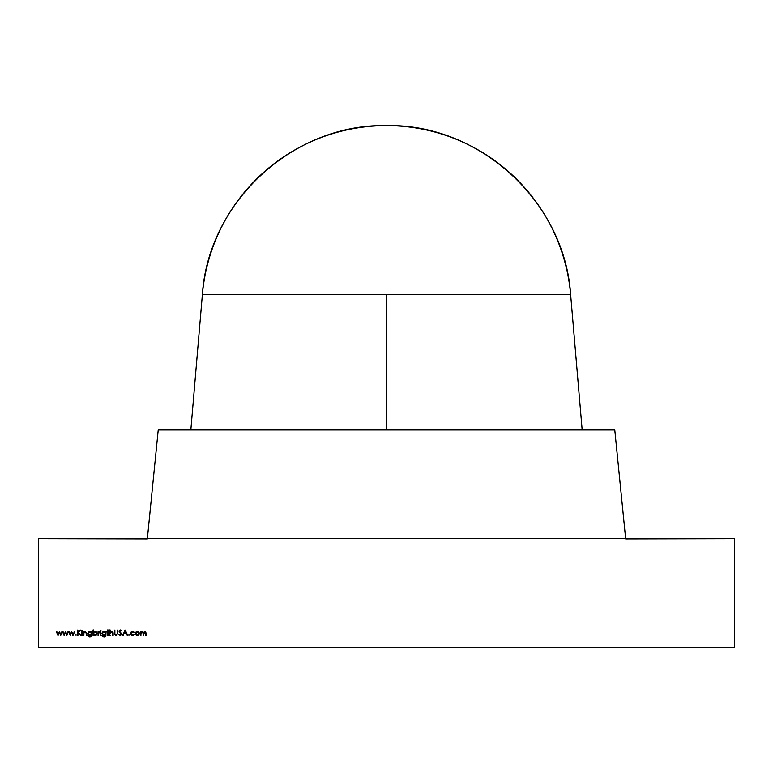 <?xml version="1.0" encoding="UTF-8"?>
<svg xmlns="http://www.w3.org/2000/svg" width="773" height="773" viewBox="0 0 773 773"><rect width="100%" height="100%" fill="white"/><g stroke="black" fill="none" stroke-linecap="round" stroke-linejoin="round"><path stroke-width="1.16" d="M614.777 647.397L734.35 647.378L614.777 647.397M147.353 538.887L38.65 538.655L147.353 538.887M734.35 538.655L625.647 538.887L734.35 538.655M38.65 647.397L38.65 538.675L734.35 538.675L734.35 647.378L38.65 647.378L38.65 538.675L734.35 538.675L734.35 647.378L38.65 647.397M386.5 294.687L570.629 294.687A184.795 184.795 0 0 0 386.5 125.603A184.795 184.795 0 0 0 202.371 294.687L386.5 294.687L386.5 429.972L386.5 294.687L202.371 294.687C208.188 201.811 293.46 123.496 386.5 125.603C479.54 123.496 564.812 201.811 570.629 294.687L386.5 294.687M614.777 429.972L625.647 538.675L147.353 538.675L158.223 429.972L614.777 429.972L158.223 429.972L147.353 538.675L625.647 538.675L614.777 429.972M135.343 633.493L135.893 632.082L135.343 633.493L135.942 634.952L137.401 635.532L138.86 634.942L139.459 633.493L138.908 632.082L137.401 631.425L135.893 632.082L137.401 631.425L135.893 632.082L135.343 633.493L137.401 635.532L139.459 633.493L138.908 632.082L137.401 631.425L138.908 632.082L139.459 633.493M128.656 635.077L129.564 635.077L128.656 635.077M120.346 635.609L121.892 634.131L119.525 631.135L120.327 630.449L121.825 630.807L120.375 629.889L119.042 631.155L121.409 634.131L120.346 635.048L118.694 634.42L120.346 635.609L118.694 634.42L120.346 635.609L121.892 634.131L119.525 631.135L120.327 630.449L121.825 630.807L120.375 629.889L119.042 631.155L121.409 634.131L120.346 635.048L118.694 634.42L120.346 635.048M110.124 635.464L109.631 635.464L110.201 632.961L111.544 631.908L112.578 632.691L112.626 635.464L113.119 635.464L113.032 632.488L111.631 631.425L110.124 632.246L110.124 629.889L109.631 629.889L109.631 635.464L109.631 629.889L109.631 635.464L110.201 632.961L111.544 631.908L112.578 632.691L112.626 635.464L113.119 635.464L113.119 633.435L111.631 631.425L110.124 632.246L109.631 629.889L110.124 629.889M105.524 632.188L103.949 631.425L102.5 632.024L101.901 633.464L102.49 634.894L103.93 635.464L105.524 634.701L105.157 636.111L103.949 636.508L101.968 635.744L103.997 637L105.862 635.86L106.007 631.493L105.524 632.188L103.949 631.425L101.901 633.464L103.93 635.464L105.524 634.701L103.949 636.508L101.968 635.744L103.997 637L105.862 635.86L106.007 631.493L105.524 632.188M100.152 630.237L101.06 630.237L100.152 630.237M93.533 635.464L93.533 634.73L95.137 635.532L96.606 634.942L97.234 633.483L96.625 632.024L95.156 631.425L93.533 632.217L93.05 629.889L93.05 635.464L93.533 634.73L95.137 635.532L97.234 633.483L95.156 631.425L93.533 632.217L93.05 629.889L93.05 635.464L93.533 629.889M83.851 635.464L83.928 632.961L85.281 631.908L86.305 632.691L86.847 635.464L86.847 633.435L85.359 631.425L83.851 632.208L83.368 631.493L83.368 635.464L83.368 631.493L83.368 635.464L83.928 632.961L85.281 631.908L86.305 632.691L86.847 635.464L86.847 633.435L85.359 631.425L83.851 632.208L83.851 631.493M81.484 630.237L82.392 630.237L81.484 630.237M75.348 635.077L76.256 635.077L75.348 635.077M64.198 635.464L65.492 632.604L66.865 635.464L68.517 631.493L66.816 634.353L65.55 631.493L64.169 634.353L62.458 631.493L64.101 635.464L62.458 631.493L64.101 635.464L65.492 632.604L66.865 635.464L68.517 631.493L66.816 634.353L65.55 631.493L64.169 634.353L62.98 631.493M58.062 635.464L59.357 632.604L60.729 635.464L62.391 631.493L60.681 634.353L59.415 631.493L58.033 634.353L56.323 631.493L57.975 635.464L56.323 631.493L57.975 635.464L59.357 632.604L60.729 635.464L62.391 631.493L60.681 634.353L59.415 631.493L58.033 634.353L56.323 631.493L56.854 631.493M70.324 635.464L71.618 632.604L72.991 635.464L74.652 631.493L72.942 634.353L71.676 631.493L70.295 634.353L68.594 631.493L70.237 635.464L68.594 631.493L70.237 635.464L71.618 632.604L72.991 635.464L74.652 631.493L72.942 634.353L71.676 631.493L70.295 634.353L69.116 631.493M77.928 635.464L77.928 632.845L81.097 635.464L78.218 632.469L80.894 630.034L77.928 632.101L77.445 630.034L77.445 635.464L77.445 630.034L77.445 635.464L77.928 632.845L81.097 635.464L78.218 632.469L80.894 630.034L77.928 632.101L77.928 630.034M81.687 635.464L82.18 635.464L82.18 631.493L81.687 631.493L81.687 635.464L81.687 631.493L81.687 635.464L82.18 635.464L82.18 631.493L81.687 631.493L82.18 631.493L82.18 635.464L81.687 635.464M91.446 632.188L89.871 631.425L88.422 632.024L87.822 633.464L88.422 634.894L89.861 635.464L91.446 634.701L91.079 636.111L89.871 636.508L87.89 635.744L89.919 637L91.794 635.86L91.939 631.493L91.446 632.188L89.871 631.425L87.822 633.464L89.861 635.464L91.446 634.701L89.871 636.508L87.89 635.744L89.919 637L91.794 635.86L91.939 631.493L91.446 632.188M98.558 635.464L98.065 635.464L98.644 632.768L99.949 631.56L98.558 632.082L98.065 631.493L98.065 635.464L98.065 631.493L98.065 635.464L98.644 632.768L99.949 631.56L98.558 632.082L98.065 631.493L98.558 631.493M100.364 635.464L100.857 635.464L100.857 631.493L100.364 631.493L100.364 635.464L100.364 631.493L100.364 635.464L100.857 635.464L100.857 631.493L100.364 631.493L100.857 631.493L100.857 635.464L100.364 635.464M107.611 631.493L106.916 631.985L107.611 631.985L107.611 635.464L108.104 635.464L108.104 631.985L108.8 631.493L108.104 631.493L108.104 629.889L107.611 631.493L106.916 631.493L107.611 631.985L107.611 635.464L108.104 635.464L108.104 631.985L108.8 631.985L108.104 631.493L108.104 629.889L107.611 631.493M114.375 633.309L114.472 634.459L116.163 635.609L117.854 633.309L117.854 630.034L117.312 634.131L116.143 635.048L114.877 634.005L114.375 630.034L114.472 634.459L116.163 635.609L117.854 633.309L117.854 630.034L117.312 634.131L116.143 635.048L114.877 634.005L114.858 630.034L114.375 633.309M123.129 635.464L122.598 635.464L125.168 630.034L122.598 635.464L123.951 633.725L126.414 633.725L127.748 635.464L125.245 630.034L122.598 635.464L123.951 633.725L126.414 633.725L127.748 635.464L125.245 630.034L127.748 635.464L127.216 635.464M132.695 631.425L131.13 631.995L130.473 633.512L131.13 634.981L132.647 635.532L134.512 634.614L131.468 634.614L130.956 633.464L131.468 632.333L134.512 632.353L132.695 631.425L134.512 632.353L132.695 631.425L130.473 633.512L132.647 635.532L134.512 634.614L132.656 635.048L130.956 633.464L132.656 631.908L134.512 632.353L131.468 632.333M140.918 635.464L140.918 633.792L142.203 631.908L143.034 632.42L143.15 635.464L143.836 632.594L144.928 631.908L145.739 632.353L145.865 635.464L146.358 635.464L146.358 633.309L145.015 631.425L143.556 632.382L142.29 631.425L140.918 632.179L140.435 631.493L140.435 635.464L140.435 631.493L140.435 635.464L142.203 631.908L143.15 633.445L143.15 635.464L144.928 631.908L146.358 635.464L146.358 633.309L145.015 631.425L143.556 632.382L142.29 631.425L140.918 632.179L140.918 631.493M61.879 631.493L62.391 631.493L60.632 635.464M68.005 631.493L68.517 631.493L66.758 635.464M74.14 631.493L74.652 631.493L72.894 635.464M80.199 630.034L80.894 630.034M81.097 635.464L80.45 635.464M85.359 631.425L86.847 633.435L86.363 635.464M86.363 633.599L85.281 631.908M83.928 632.961L83.851 634.024M91.446 631.493L91.939 631.493L91.794 635.86L89.919 637L87.89 635.744L90.895 636.256M91.079 636.111L91.446 634.913M89.861 635.464L87.822 633.464L89.871 631.425M89.881 634.981L88.315 633.483L89.91 631.908L91.446 633.454L91.011 632.353L91.446 633.454L89.881 634.981L88.315 633.483L89.881 634.981L88.315 633.483L89.91 631.908L91.446 633.454L89.881 634.981M90.567 632.053L89.214 632.063M88.518 632.691L88.315 633.483L88.779 632.362L91.011 632.353M95.842 632.072L94.006 632.353L93.533 633.474L94.006 632.353L96.267 632.372L96.741 633.483L95.137 635.048L93.533 633.474L95.137 635.048L93.533 633.474L95.147 631.908L94.47 632.053M96.615 634.092L96.267 632.372L95.147 631.908L96.606 632.855M93.997 634.594L96.267 634.604L96.741 633.483L95.137 635.048L96.248 634.623M99.524 631.425L98.558 634.131M105.524 631.493L105.862 635.86L103.997 637L101.968 635.744L104.964 636.256M103.949 636.508L105.157 636.111L105.524 634.913M103.93 635.464L101.901 633.464L103.949 631.425M105.524 633.454L103.959 634.981L102.848 634.575L102.384 633.483L103.959 634.981L102.384 633.483L103.988 631.908L105.524 633.454L103.988 631.908L105.524 633.454L103.959 634.981L102.848 634.575M102.596 632.691L103.282 632.063M104.645 632.053L102.857 632.362M107.611 629.889L108.104 629.889M108.8 631.493L108.8 631.985M108.104 635.464L107.611 635.464M106.916 631.985L106.916 631.493M112.095 631.493L113.013 632.43M113.032 632.488L113.119 635.464L112.626 635.464M112.626 633.599L111.544 631.908M110.201 632.961L110.124 634.024M114.375 630.034L114.877 634.005M117.312 634.131L117.37 633.29M117.37 630.034L117.854 633.309L116.163 635.609L114.472 634.459M121.409 634.131L120.23 632.729M119.342 631.985L119.042 631.155L120.375 629.889L121.825 630.807L120.327 630.449M119.525 631.135L121.892 634.131M125.197 631.087L126.163 633.164L124.221 633.164L125.197 631.087L124.221 633.164L125.197 631.087L126.163 633.164L124.221 633.164M131.449 632.353L130.956 633.464L132.656 635.048L134.512 634.614L132.647 635.532M130.531 633.01L131.004 632.121M131.217 631.918L131.816 631.58M136.84 635.454L137.401 635.532M138.821 634.169L138.966 633.493L138.512 634.604L136.29 634.604L136.29 632.382L138.512 632.382L138.966 633.493L137.401 631.908L138.966 633.493L137.401 635.048L138.077 634.904M136.657 634.875L137.401 635.048L136.29 634.604L136.29 632.382L137.401 631.908L135.835 633.493L137.401 631.908L138.512 632.382L138.512 634.604L137.401 635.048L135.835 633.493L135.99 634.189M141.469 631.628L142.29 631.425M145.015 631.425L146.358 633.309L145.865 635.464M145.865 633.309L144.928 631.908M143.836 632.594L143.633 633.918M143.633 635.464L143.15 635.464M143.15 633.445L143.034 632.42M142.609 631.985L140.918 633.792M582.166 429.972L570.629 294.687M190.834 429.972L202.371 294.687"/></g></svg>
